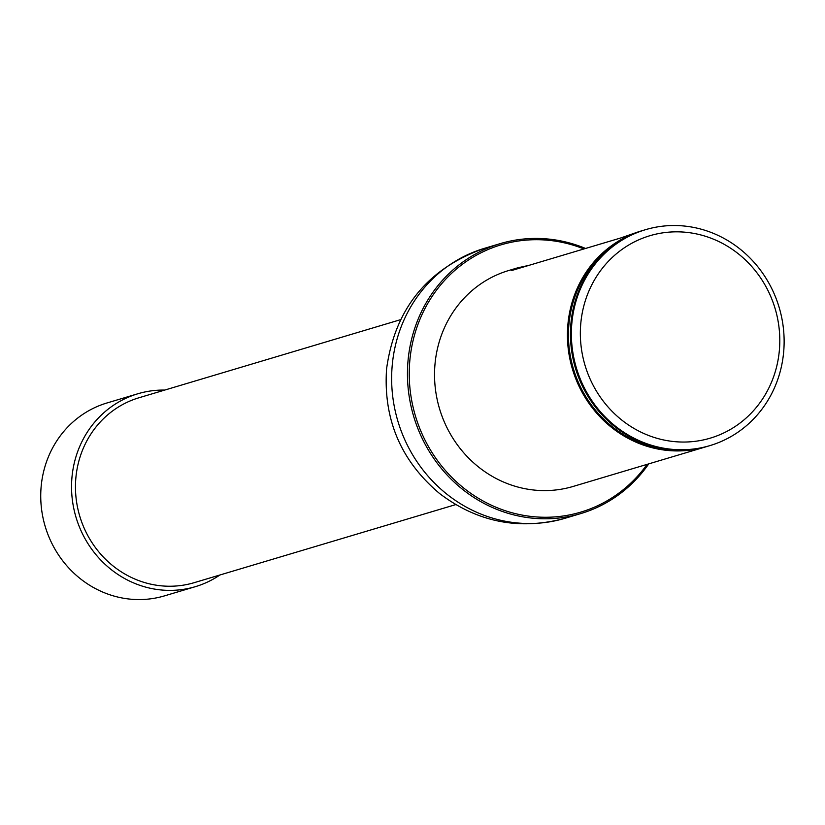 <?xml version="1.0" encoding="UTF-8"?>
<svg xmlns="http://www.w3.org/2000/svg" width="825" height="825" viewBox="0 0 825 825"><rect width="100%" height="100%" fill="white"/><g stroke="black" fill="none" stroke-linecap="round" stroke-linejoin="round"><path stroke-width="1.24" d="M400.507 319.688L138.971 397.763A96.494 90.616 73.4 0 0 75.91 477.448A96.494 90.616 73.4 0 0 194.174 582.677L455.709 504.611M707.541 446.304A112.664 105.806 -106.6 0 1 706.035 446.768L573.138 486.441A112.664 105.806 -106.6 0 1 435.053 363.577A112.664 105.806 -106.6 0 1 508.685 270.528L517.935 267.764L511.562 270.548L620.575 238.013L638.612 231.753M583.925 248.954A139.456 130.958 73.4 0 0 409.881 360.03A139.456 130.958 73.4 0 0 493.804 506.292A139.456 130.958 73.4 0 0 647.099 464.362M648.759 463.867A140.869 132.289 -106.6 0 1 580.738 513.593A140.869 132.289 -106.6 0 1 408.097 359.978A140.869 132.289 -106.6 0 1 500.156 243.643A140.869 132.289 -106.6 0 1 585.564 248.459M571.89 322.73A112.664 105.806 -106.6 0 1 645.532 229.68A112.664 105.806 -106.6 0 1 779.14 307.374A112.664 105.806 -106.6 0 1 709.974 445.593A112.664 105.806 -106.6 0 1 571.89 322.73M645.067 229.814A112.664 105.806 73.4 0 0 644.603 229.958A112.664 105.806 73.4 0 0 570.972 322.998A112.664 105.806 73.4 0 0 709.046 445.871A112.664 105.806 73.4 0 0 709.51 445.727M580.831 322.967A105.621 99.186 -106.6 0 1 738.22 253.708A105.621 99.186 -106.6 0 1 721.163 434.146A105.621 99.186 -106.6 0 1 580.831 322.967M706.035 446.768A112.664 105.806 -106.6 0 1 567.951 323.905A112.664 105.806 -106.6 0 1 641.582 230.856A112.664 105.806 -106.6 0 1 643.098 230.412M529.103 265.32L517.935 267.774M164.732 390.07A100.65 94.514 73.4 0 0 137.785 393.783L106.982 402.971A100.65 94.514 73.4 0 0 41.25 506.416A100.65 94.514 73.4 0 0 126.38 598.682A100.65 94.514 73.4 0 0 164.557 595.856L195.36 586.668A100.65 94.514 73.4 0 0 219.924 574.994M137.785 393.783A100.65 94.514 73.4 0 0 76.003 517.254A100.65 94.514 73.4 0 0 195.36 586.668M392.287 364.691A140.869 132.289 -106.6 0 1 484.358 248.356C427.484 268.517 394.886 308.736 386.564 369.002C383.243 419.461 400.929 460.979 439.622 493.556C477.562 522.266 519.337 530.527 564.939 518.317A140.869 132.289 -106.6 0 1 392.287 364.691M681.141 450.027A111.901 105.084 -106.6 0 1 568.961 323.916A111.901 105.084 -106.6 0 1 618.977 241.777M500.156 243.643L484.358 248.356M580.738 513.593L564.939 518.317M645.532 229.68L644.603 229.958M709.974 445.593L709.046 445.871M641.582 230.856L638.602 231.743"/></g></svg>
